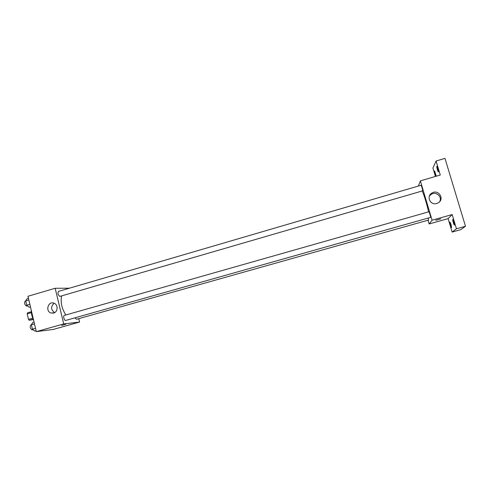 <?xml version="1.0" encoding="UTF-8"?>
<svg xmlns="http://www.w3.org/2000/svg" width="490" height="490" viewBox="0 0 490 490"><rect width="100%" height="100%" fill="white"/><g stroke="black" fill="none" stroke-linecap="round" stroke-linejoin="round"><path stroke-width="0.73" d="M32.806 318.132L28.487 319.37L27.189 313.845L27.458 312.871L31.274 311.769M33.455 319.584L29.198 320.264L28.487 319.37M33.259 319.1L29.198 320.264M32.781 318.084L31.452 313.447M31.348 312.644L27.189 313.845M31.274 310.305C31.182 313.398 31.893 316.424 33.412 319.394M78.767 318.653L79.594 322.059L53.392 329.409L36.297 331.638L27.967 296.272L55.174 288.273L69.372 288.212M61.691 295.887C60.319 302.116 61.716 308.48 65.868 314.966M79.594 322.059L63.725 323.915L55.174 288.273M59.841 296.407L422.662 190.849C422.925 190.512 421.327 185.024 421.039 185.275L58.488 291.397C57.538 293.29 57.992 294.956 59.841 296.407M75.007 317.814L76.507 319.29L428.585 220.047L428.266 218.025M64.306 315.413L428.891 211.778C429.228 211.521 430.93 217.425 430.538 217.382L65.709 320.442C64.3 320.974 62.83 315.695 64.306 315.413L64.404 315.395M63.725 323.915L36.297 331.638M53.612 313.067L51.089 313.036C44.933 311.334 48.296 300.554 54.145 303.249C58.347 304.756 57.949 312.069 53.612 313.067M65.819 324.288L61.654 325.434L65.819 324.288M54.647 312.626C50.795 309.741 50.635 306.618 54.176 303.261M422.215 190.996C424.083 194.91 427.347 205.69 428.53 211.87M428.04 220.206L429.148 223.942L432.082 220.212L420.371 180.877L418.387 186.047M429.148 223.942L448.099 218.626L452.129 232.058L460.649 229.706L465.5 226.282L444.963 158.362L436.069 161.02L432.921 168.046L435.439 176.449M465.5 226.282L456.46 228.781L452.178 214.553L432.082 220.212M420.371 180.877L440.283 175.022L436.069 161.02M436.731 203.479C430.165 205.665 425.951 196.031 432.1 192.956C438.844 188.877 445.043 199.681 437.858 203.038L436.731 203.479M448.099 218.626L452.178 214.553M440.804 218.834L435.843 220.304L440.804 218.834M429.43 195.951L431.408 194.193C436.235 191.198 442.531 196.882 439.653 201.66M436.045 176.271C435.096 174.177 434.624 172.394 434.636 170.936L436.229 176.216M437.87 168.633L438.421 171.947C437.999 172.211 436.339 166.318 436.835 166.312L437.87 168.633M451.045 224.524L451.553 227.495C451.155 227.74 449.489 222.05 449.961 222.056L451.045 224.524M453.924 222.007L454.438 225.106C454.01 225.369 452.282 219.446 452.785 219.446L453.924 222.007M452.129 232.058L456.46 228.781M36.095 330.762L34.839 331.118L32.395 329.176L31.366 324.803L32.793 322.42L34.043 322.065M35.513 328.294L32.395 329.176M34.478 323.921L31.366 324.803M31.391 324.766L30.833 324.925C29.7 326.91 30.129 328.576 32.12 329.923L33.026 329.678M30.472 306.905L29.222 307.267L26.76 305.209L25.737 300.866L27.189 298.631L28.432 298.263M29.859 304.308L26.76 305.209M28.83 299.96L25.737 300.866M25.768 300.976L25.192 301.148C24.096 303.059 24.543 304.713 26.521 306.103L27.507 305.834M54.372 312.773L51.089 313.036M431.408 194.193L432.1 192.956"/></g></svg>
